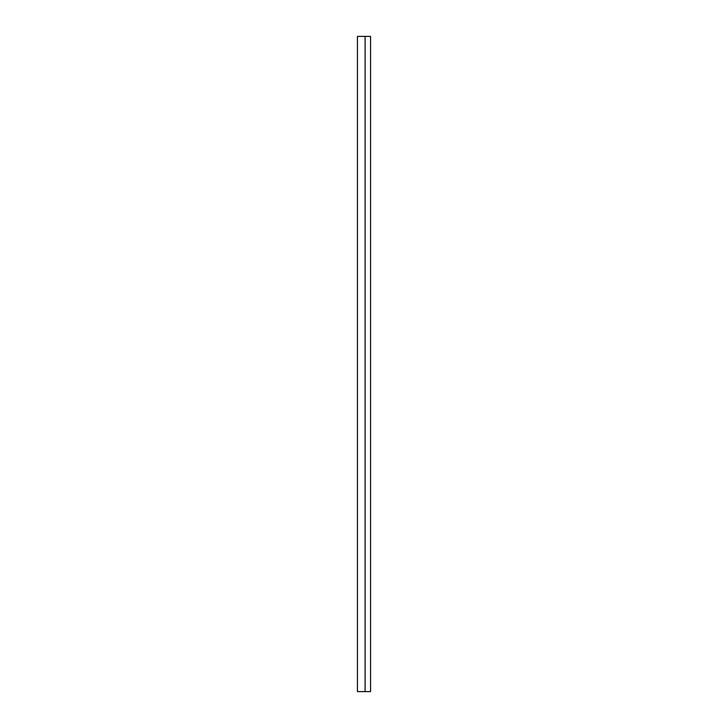 <?xml version="1.0" encoding="UTF-8"?>
<svg xmlns="http://www.w3.org/2000/svg" width="728" height="728" viewBox="0 0 728 728"><rect width="100%" height="100%" fill="white"/><g stroke="black" fill="none" stroke-linecap="round" stroke-linejoin="round"><path stroke-width="1.09" d="M365.11 36.4L365.092 691.6L370.552 691.6L370.552 36.4L357.448 36.4L357.448 691.6L365.092 691.6L365.11 36.4"/></g></svg>
